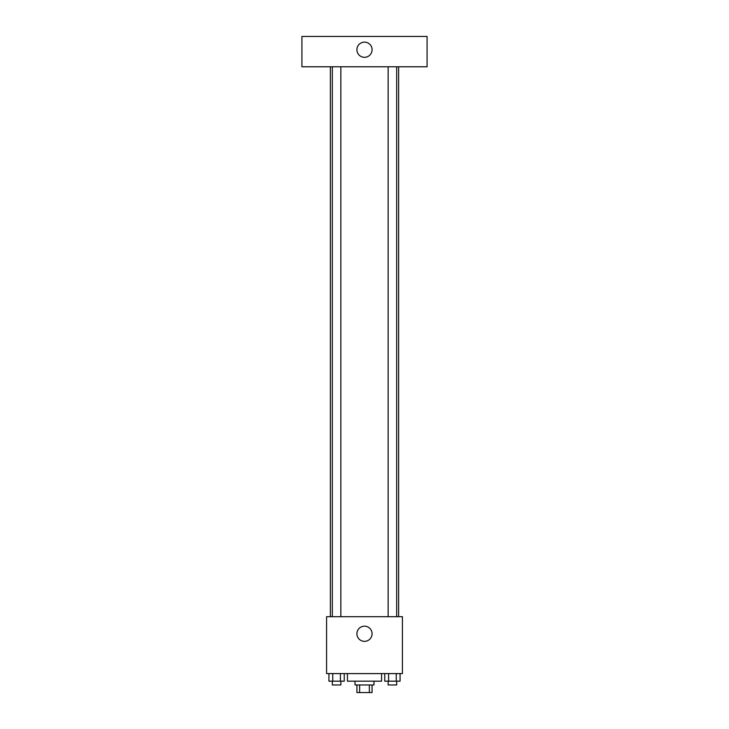<?xml version="1.0" encoding="UTF-8"?>
<svg xmlns="http://www.w3.org/2000/svg" width="729" height="729" viewBox="0 0 729 729"><rect width="100%" height="100%" fill="white"/><g stroke="black" fill="none" stroke-linecap="round" stroke-linejoin="round"><path stroke-width="1.09" d="M369.366 684.968L369.366 692.55L356.918 692.55L356.918 684.968M369.366 692.55L372.082 692.55L372.082 684.968M373.977 681.168L373.977 684.968L355.023 684.968L355.023 681.168M359.634 684.968L359.634 692.55M347.432 673.587L347.432 681.168L381.568 681.168L381.568 673.587M402.426 673.587L326.574 673.587L326.574 616.698L402.426 616.698L402.426 673.587M372.082 633.765A7.582 7.582 0 0 1 360.709 640.335A7.582 7.582 0 0 1 360.709 627.195A7.582 7.582 0 0 1 372.082 633.765M398.635 66.786L398.635 616.698M388.147 616.698L388.147 66.786M340.853 66.786L340.853 616.698M427.076 66.786L301.924 66.786L301.924 36.45L427.076 36.45L427.076 66.786M364.5 42.136A7.582 7.582 0 0 1 371.07 53.518A7.582 7.582 0 0 1 357.93 53.518A7.582 7.582 0 0 1 364.5 42.136M400.075 673.587L400.075 681.168L384.748 681.168L384.748 673.587M396.248 673.587L396.248 681.168M388.584 673.587L388.584 681.168M396.676 681.168L396.676 684.968L388.147 684.968L388.147 681.168M344.252 673.587L344.252 681.168L328.925 681.168L328.925 673.587M340.416 673.587L340.416 681.168M332.752 673.587L332.752 681.168M340.853 681.168L340.853 684.968L332.324 684.968L332.324 681.168M330.365 66.786L330.365 616.698M396.676 616.698L396.676 66.786M332.324 66.786L332.324 616.698"/></g></svg>
